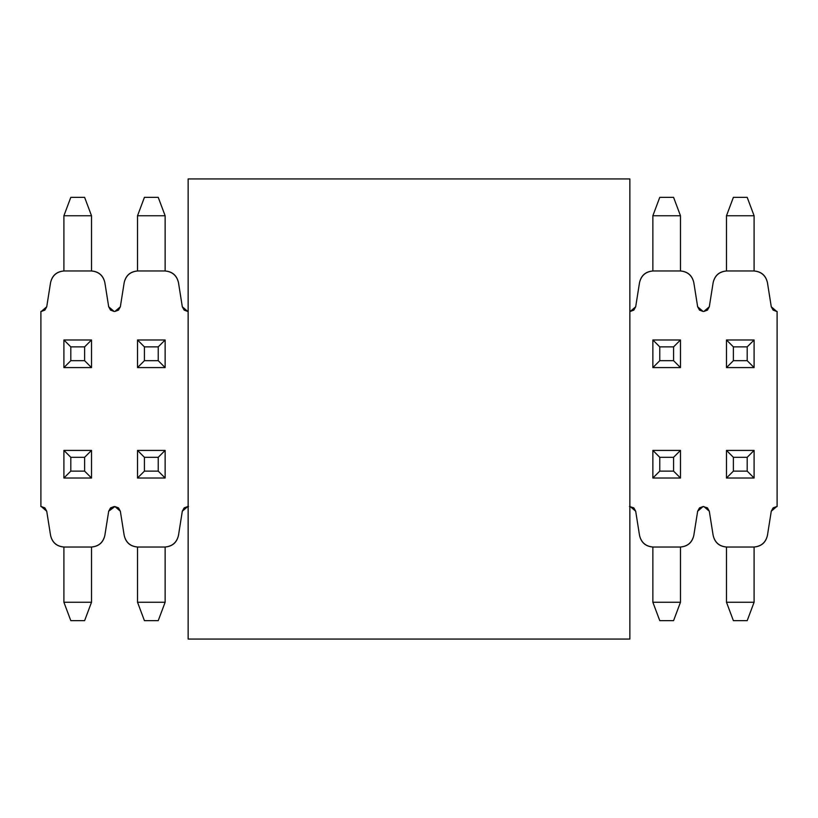 <?xml version="1.0" encoding="UTF-8"?>
<svg xmlns="http://www.w3.org/2000/svg" width="818" height="818" viewBox="0 0 818 818"><rect width="100%" height="100%" fill="white"/><g stroke="black" fill="none" stroke-linecap="round" stroke-linejoin="round"><path stroke-width="1.23" d="M114.898 311.454L120.348 306.791L114.898 311.454L118.477 310.134L120.348 306.791L124.183 282.609L120.348 306.791M120.348 511.209L114.898 506.546L120.348 511.209L124.183 535.391C125.911 542.569 130.461 546.444 137.813 547.038L164.847 547.038C172.199 546.444 176.749 542.569 178.477 535.391L182.312 511.209L187.762 506.546L184.183 507.866L182.312 511.209L178.477 535.391C176.821 542.661 172.281 546.536 164.847 547.038L137.813 547.038C130.379 546.536 125.839 542.661 124.183 535.391L120.348 511.209L118.477 507.866L114.898 506.546L108.692 511.209L114.142 506.546L110.563 507.866L108.692 511.199L104.857 535.391L108.692 511.209M46.728 511.209L41.278 506.546L46.728 511.209L50.563 535.391C52.291 542.569 56.841 546.444 64.193 547.038L91.227 547.038C98.579 546.444 103.129 542.569 104.857 535.391C103.201 542.661 98.661 546.536 91.227 547.038L64.193 547.038C56.759 546.536 52.219 542.661 50.563 535.391L46.728 511.209L44.857 507.866L41.278 506.546M41.278 311.454L46.728 306.791L41.278 311.454L44.857 310.134L46.728 306.801L50.563 282.609L46.728 306.791M108.692 306.791L114.142 311.454L108.692 306.791L104.857 282.609C103.129 275.431 98.579 271.556 91.227 270.962L64.193 270.962C56.841 271.556 52.291 275.431 50.563 282.609C52.219 275.339 56.759 271.464 64.193 270.962L91.227 270.962C98.661 271.464 103.201 275.339 104.857 282.609L108.692 306.791L110.563 310.134L114.142 311.454M630.238 506.546L635.688 511.209L639.523 535.391C641.251 542.569 645.801 546.444 653.153 547.038L680.187 547.038C687.539 546.444 692.089 542.569 693.817 535.391L697.652 511.209L703.102 506.546L699.523 507.866L697.652 511.209L693.817 535.391C692.161 542.661 687.621 546.536 680.187 547.038L653.153 547.038C645.719 546.536 641.179 542.661 639.523 535.391L635.688 511.209L633.817 507.866L629.482 506.546M703.858 506.546L709.308 511.209L713.143 535.391C714.871 542.569 719.421 546.444 726.773 547.038L753.807 547.038C761.159 546.444 765.709 542.569 767.437 535.391L771.272 511.209L776.722 506.546L773.143 507.866L771.272 511.209L767.437 535.391C765.781 542.661 761.241 546.536 753.807 547.038L726.773 547.038C719.339 546.536 714.799 542.661 713.143 535.391L709.308 511.209L707.437 507.866L703.102 506.546M777.1 506.546L777.1 311.454L777.1 506.546M776.722 311.454L771.272 306.791L767.437 282.609C765.709 275.431 761.159 271.556 753.807 270.962L726.773 270.962C719.421 271.556 714.871 275.431 713.143 282.609L709.308 306.791L703.858 311.454L707.437 310.134L709.308 306.791L713.143 282.609C714.799 275.339 719.339 271.464 726.773 270.962L753.807 270.962C761.241 271.464 765.781 275.339 767.437 282.609L771.272 306.791L773.143 310.134L776.722 311.454M703.102 311.454L697.652 306.791L693.817 282.609C692.089 275.431 687.539 271.556 680.187 270.962L653.153 270.962C645.801 271.556 641.251 275.431 639.523 282.609L635.688 306.791L630.238 311.454L633.817 310.134L635.688 306.791L639.523 282.609C641.179 275.339 645.719 271.464 653.153 270.962L680.187 270.962C687.621 271.464 692.161 275.339 693.817 282.609L697.652 306.791L699.523 310.134L703.102 311.454M187.762 311.454L182.312 306.791L178.477 282.609C176.749 275.431 172.199 271.556 164.847 270.962L137.813 270.962C130.461 271.556 125.911 275.431 124.183 282.609C125.839 275.339 130.379 271.464 137.813 270.962L164.847 270.962C172.281 271.464 176.821 275.339 178.477 282.609L182.312 306.791L184.183 310.134L187.762 311.454M40.9 311.454L40.9 506.546L40.9 311.454M188.518 506.546L187.762 506.546M188.14 639.062L188.14 178.938L188.14 639.062L629.86 639.062L188.14 639.062M629.86 178.938L629.86 639.062L629.86 178.938L188.14 178.938L629.86 178.938M747.192 471.117L747.192 457.313L733.388 457.313L733.388 471.117L747.192 471.117L733.388 471.117L726.486 478.019L754.094 478.019L747.192 471.117L754.094 478.019L754.094 450.411L747.192 457.313L747.192 471.117M726.486 450.411L733.388 457.313L747.192 457.313L754.094 450.411L726.486 450.411L754.094 450.411L754.094 478.019L726.486 478.019L726.486 450.411L726.486 478.019L733.388 471.117L733.388 457.313L726.486 450.411M726.486 602.252L726.486 547.038L726.486 602.252L733.388 620.658L747.192 620.658L733.388 620.658L726.486 602.252L754.094 602.252L726.486 602.252M754.094 547.038L754.094 602.252L754.094 547.038M747.192 620.658L754.094 602.252L747.192 620.658M673.572 471.117L673.572 457.313L659.768 457.313L659.768 471.117L673.572 471.117L659.768 471.117L652.866 478.019L680.474 478.019L673.572 471.117L680.474 478.019L680.474 450.411L673.572 457.313L673.572 471.117M652.866 450.411L659.768 457.313L673.572 457.313L680.474 450.411L652.866 450.411L680.474 450.411L680.474 478.019L652.866 478.019L652.866 450.411L652.866 478.019L659.768 471.117L659.768 457.313L652.866 450.411M652.866 602.252L652.866 547.038L652.866 602.252L659.768 620.658L673.572 620.658L659.768 620.658L652.866 602.252L680.474 602.252L652.866 602.252M680.474 547.038L680.474 602.252L680.474 547.038M673.572 620.658L680.474 602.252L673.572 620.658M158.232 471.117L158.232 457.313L144.428 457.313L144.428 471.117L158.232 471.117L144.428 471.117L137.526 478.019L165.134 478.019L158.232 471.117L165.134 478.019L165.134 450.411L158.232 457.313L158.232 471.117M137.526 450.411L144.428 457.313L158.232 457.313L165.134 450.411L137.526 450.411L165.134 450.411L165.134 478.019L137.526 478.019L137.526 450.411L137.526 478.019L144.428 471.117L144.428 457.313L137.526 450.411M137.526 602.252L137.526 547.038L137.526 602.252L144.428 620.658L158.232 620.658L144.428 620.658L137.526 602.252L165.134 602.252L137.526 602.252M165.134 547.038L165.134 602.252L165.134 547.038M158.232 620.658L165.134 602.252L158.232 620.658M84.612 471.117L84.612 457.313L70.808 457.313L70.808 471.117L84.612 471.117L70.808 471.117L63.906 478.019L91.514 478.019L84.612 471.117L91.514 478.019L91.514 450.411L84.612 457.313L84.612 471.117M63.906 450.411L70.808 457.313L84.612 457.313L91.514 450.411L63.906 450.411L91.514 450.411L91.514 478.019L63.906 478.019L63.906 450.411L63.906 478.019L70.808 471.117L70.808 457.313L63.906 450.411M63.906 602.252L63.906 547.038L63.906 602.252L70.808 620.658L84.612 620.658L70.808 620.658L63.906 602.252L91.514 602.252L63.906 602.252M91.514 547.038L91.514 602.252L91.514 547.038M84.612 620.658L91.514 602.252L84.612 620.658M733.388 346.883L733.388 360.687L747.192 360.687L747.192 346.883L733.388 346.883L747.192 346.883L754.094 339.981L726.486 339.981L733.388 346.883L726.486 339.981L726.486 367.589L733.388 360.687L733.388 346.883M754.094 367.589L747.192 360.687L733.388 360.687L726.486 367.589L754.094 367.589L726.486 367.589L726.486 339.981L754.094 339.981L754.094 367.589L754.094 339.981L747.192 346.883L747.192 360.687L754.094 367.589M754.094 215.748L754.094 270.962L754.094 215.748L747.192 197.343L733.388 197.343L747.192 197.343L754.094 215.748L726.486 215.748L754.094 215.748M726.486 270.962L726.486 215.748L726.486 270.962M733.388 197.343L726.486 215.748L733.388 197.343M659.768 346.883L659.768 360.687L673.572 360.687L673.572 346.883L659.768 346.883L673.572 346.883L680.474 339.981L652.866 339.981L659.768 346.883L652.866 339.981L652.866 367.589L659.768 360.687L659.768 346.883M680.474 367.589L673.572 360.687L659.768 360.687L652.866 367.589L680.474 367.589L652.866 367.589L652.866 339.981L680.474 339.981L680.474 367.589L680.474 339.981L673.572 346.883L673.572 360.687L680.474 367.589M680.474 215.748L680.474 270.962L680.474 215.748L673.572 197.343L659.768 197.343L673.572 197.343L680.474 215.748L652.866 215.748L680.474 215.748M652.866 270.962L652.866 215.748L652.866 270.962M659.768 197.343L652.866 215.748L659.768 197.343M144.428 346.883L144.428 360.687L158.232 360.687L158.232 346.883L144.428 346.883L158.232 346.883L165.134 339.981L137.526 339.981L144.428 346.883L137.526 339.981L137.526 367.589L144.428 360.687L144.428 346.883M165.134 367.589L158.232 360.687L144.428 360.687L137.526 367.589L165.134 367.589L137.526 367.589L137.526 339.981L165.134 339.981L165.134 367.589L165.134 339.981L158.232 346.883L158.232 360.687L165.134 367.589M165.134 215.748L165.134 270.962L165.134 215.748L158.232 197.343L144.428 197.343L158.232 197.343L165.134 215.748L137.526 215.748L165.134 215.748M137.526 270.962L137.526 215.748L137.526 270.962M144.428 197.343L137.526 215.748L144.428 197.343M70.808 346.883L70.808 360.687L84.612 360.687L84.612 346.883L70.808 346.883L84.612 346.883L91.514 339.981L63.906 339.981L70.808 346.883L63.906 339.981L63.906 367.589L70.808 360.687L70.808 346.883M91.514 367.589L84.612 360.687L70.808 360.687L63.906 367.589L91.514 367.589L63.906 367.589L63.906 339.981L91.514 339.981L91.514 367.589L91.514 339.981L84.612 346.883L84.612 360.687L91.514 367.589M91.514 215.748L91.514 270.962L91.514 215.748L84.612 197.343L70.808 197.343L84.612 197.343L91.514 215.748L63.906 215.748L91.514 215.748M63.906 270.962L63.906 215.748L63.906 270.962M70.808 197.343L63.906 215.748L70.808 197.343"/></g></svg>
